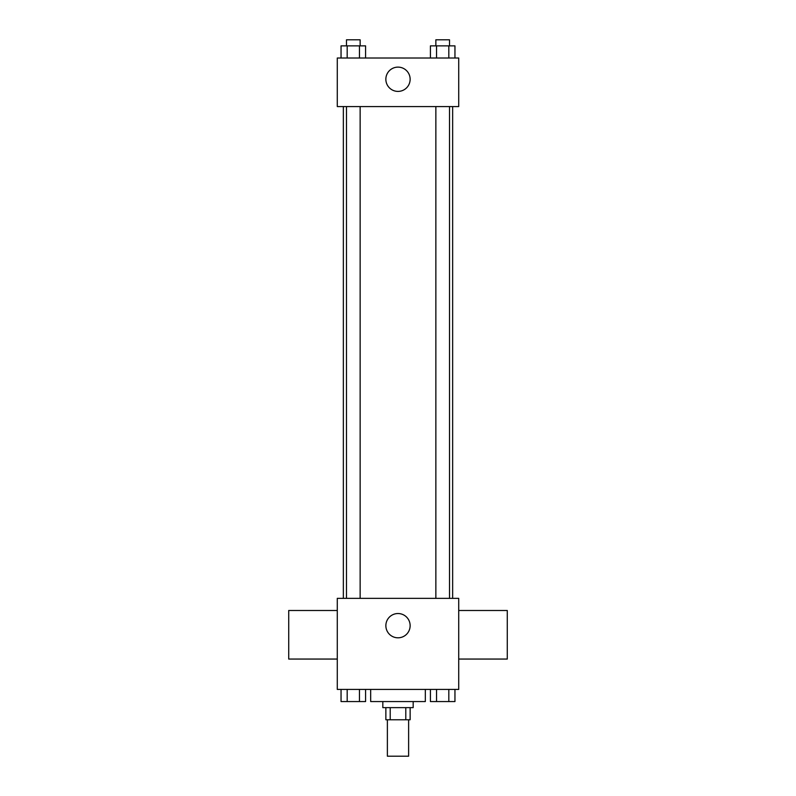 <?xml version="1.0" encoding="UTF-8"?>
<svg xmlns="http://www.w3.org/2000/svg" width="796" height="796" viewBox="0 0 796 796"><rect width="100%" height="100%" fill="white"/><g stroke="black" fill="none" stroke-linecap="round" stroke-linejoin="round"><path stroke-width="1.19" d="M387.373 719.773L387.373 756.2L408.627 756.2L408.627 719.773M405.791 707.634L405.791 719.773L385.861 719.773L385.861 707.634M405.791 719.773L410.139 719.773L410.139 707.634M413.174 701.555L413.174 707.634L382.826 707.634L382.826 701.555M390.209 707.634L390.209 719.773M370.677 689.416L370.677 701.555L425.323 701.555L425.323 689.416M458.715 689.416L337.285 689.416L337.285 598.353L458.715 598.353L458.715 689.416M410.139 625.666A12.139 12.139 0 0 1 391.93 636.183A12.139 12.139 0 0 1 391.93 615.159A12.139 12.139 0 0 1 410.139 625.666M458.715 659.058L507.281 659.058L507.281 610.492L458.715 610.492M337.285 610.492L288.719 610.492L288.719 659.058L337.285 659.058M452.645 106.584L452.645 598.353M435.86 598.353L435.86 106.584M360.14 106.584L360.14 598.353M458.715 106.584L337.285 106.584L337.285 58.018L458.715 58.018L458.715 106.584M410.139 79.262A12.139 12.139 0 0 1 391.93 89.779A12.139 12.139 0 0 1 391.93 68.745A12.139 12.139 0 0 1 410.139 79.262M454.954 58.018L454.954 45.87L430.417 45.87L430.417 58.018M448.815 45.87L448.815 58.018M436.546 45.87L436.546 58.018M435.86 45.87L435.86 39.8L449.511 39.8L449.511 45.87M365.583 58.018L365.583 45.87L341.046 45.87L341.046 58.018M359.454 45.87L359.454 58.018M347.185 45.87L347.185 58.018M346.489 45.87L346.489 39.8L360.14 39.8L360.14 45.87M454.954 689.416L454.954 701.555L430.417 701.555L430.417 689.416M448.815 689.416L448.815 701.555M436.546 689.416L436.546 701.555M449.511 701.555L435.86 701.555M365.583 689.416L365.583 701.555L341.046 701.555L341.046 689.416M359.454 689.416L359.454 701.555M347.185 689.416L347.185 701.555M360.14 701.555L346.489 701.555M343.355 106.584L343.355 598.353M449.511 598.353L449.511 106.584M346.489 106.584L346.489 598.353"/></g></svg>
